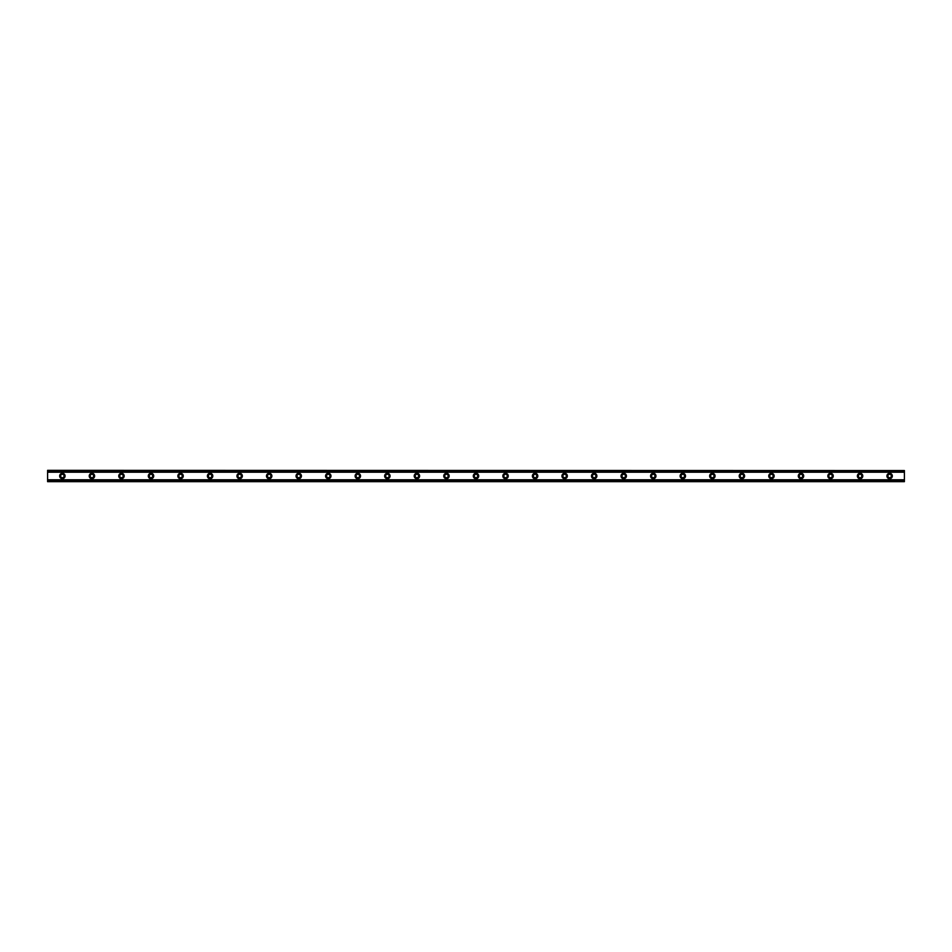 <?xml version="1.0" encoding="UTF-8"?>
<svg xmlns="http://www.w3.org/2000/svg" width="952" height="952" viewBox="0 0 952 952"><rect width="100%" height="100%" fill="white"/><g stroke="black" fill="none" stroke-linecap="round" stroke-linejoin="round"><path stroke-width="0.71" stroke-dasharray="4.76 3.57" d="M62.368 477.725A1.725 1.725 0 0 1 60.654 476A1.725 1.725 0 0 1 62.368 474.274A1.725 1.725 0 0 1 64.093 476A1.725 1.725 0 0 1 62.368 477.725M889.632 477.725A1.725 1.725 0 0 1 887.907 476A1.725 1.725 0 0 1 889.632 474.274A1.725 1.725 0 0 1 891.346 476A1.725 1.725 0 0 1 889.632 477.725M860.084 477.725A1.725 1.725 0 0 1 858.359 476A1.725 1.725 0 0 1 860.084 474.274A1.725 1.725 0 0 1 861.81 476A1.725 1.725 0 0 1 860.084 477.725M830.537 477.725A1.725 1.725 0 0 1 828.811 476A1.725 1.725 0 0 1 830.537 474.274A1.725 1.725 0 0 1 832.262 476A1.725 1.725 0 0 1 830.537 477.725M800.989 477.725A1.725 1.725 0 0 1 799.275 476A1.725 1.725 0 0 1 800.989 474.274A1.725 1.725 0 0 1 802.714 476A1.725 1.725 0 0 1 800.989 477.725M771.453 477.725A1.725 1.725 0 0 1 769.728 476A1.725 1.725 0 0 1 771.453 474.274A1.725 1.725 0 0 1 773.167 476A1.725 1.725 0 0 1 771.453 477.725M741.906 477.725A1.725 1.725 0 0 1 740.18 476A1.725 1.725 0 0 1 741.906 474.274A1.725 1.725 0 0 1 743.631 476A1.725 1.725 0 0 1 741.906 477.725M712.358 477.725A1.725 1.725 0 0 1 710.632 476A1.725 1.725 0 0 1 712.358 474.274A1.725 1.725 0 0 1 714.083 476A1.725 1.725 0 0 1 712.358 477.725M682.81 477.725A1.725 1.725 0 0 1 681.085 476A1.725 1.725 0 0 1 682.81 474.274A1.725 1.725 0 0 1 684.536 476A1.725 1.725 0 0 1 682.81 477.725M653.274 477.725A1.725 1.725 0 0 1 651.549 476A1.725 1.725 0 0 1 653.274 474.274A1.725 1.725 0 0 1 654.988 476A1.725 1.725 0 0 1 653.274 477.725M623.727 477.725A1.725 1.725 0 0 1 622.001 476A1.725 1.725 0 0 1 623.727 474.274A1.725 1.725 0 0 1 625.452 476A1.725 1.725 0 0 1 623.727 477.725M594.179 477.725A1.725 1.725 0 0 1 592.453 476A1.725 1.725 0 0 1 594.179 474.274A1.725 1.725 0 0 1 595.904 476A1.725 1.725 0 0 1 594.179 477.725M564.631 477.725A1.725 1.725 0 0 1 562.906 476A1.725 1.725 0 0 1 564.631 474.274A1.725 1.725 0 0 1 566.357 476A1.725 1.725 0 0 1 564.631 477.725M535.095 477.725A1.725 1.725 0 0 1 533.37 476A1.725 1.725 0 0 1 535.095 474.274A1.725 1.725 0 0 1 536.809 476A1.725 1.725 0 0 1 535.095 477.725M505.548 477.725A1.725 1.725 0 0 1 503.822 476A1.725 1.725 0 0 1 505.548 474.274A1.725 1.725 0 0 1 507.273 476A1.725 1.725 0 0 1 505.548 477.725M476 477.725A1.725 1.725 0 0 1 474.274 476A1.725 1.725 0 0 1 476 474.274A1.725 1.725 0 0 1 477.725 476A1.725 1.725 0 0 1 476 477.725M446.452 477.725A1.725 1.725 0 0 1 444.727 476A1.725 1.725 0 0 1 446.452 474.274A1.725 1.725 0 0 1 448.178 476A1.725 1.725 0 0 1 446.452 477.725M416.905 477.725A1.725 1.725 0 0 1 415.191 476A1.725 1.725 0 0 1 416.905 474.274A1.725 1.725 0 0 1 418.63 476A1.725 1.725 0 0 1 416.905 477.725M387.369 477.725A1.725 1.725 0 0 1 385.643 476A1.725 1.725 0 0 1 387.369 474.274A1.725 1.725 0 0 1 389.094 476A1.725 1.725 0 0 1 387.369 477.725M357.821 477.725A1.725 1.725 0 0 1 356.096 476A1.725 1.725 0 0 1 357.821 474.274A1.725 1.725 0 0 1 359.547 476A1.725 1.725 0 0 1 357.821 477.725M328.273 477.725A1.725 1.725 0 0 1 326.548 476A1.725 1.725 0 0 1 328.273 474.274A1.725 1.725 0 0 1 329.999 476A1.725 1.725 0 0 1 328.273 477.725M298.726 477.725A1.725 1.725 0 0 1 297.012 476A1.725 1.725 0 0 1 298.726 474.274A1.725 1.725 0 0 1 300.451 476A1.725 1.725 0 0 1 298.726 477.725M269.19 477.725A1.725 1.725 0 0 1 267.464 476A1.725 1.725 0 0 1 269.19 474.274A1.725 1.725 0 0 1 270.915 476A1.725 1.725 0 0 1 269.19 477.725M239.642 477.725A1.725 1.725 0 0 1 237.917 476A1.725 1.725 0 0 1 239.642 474.274A1.725 1.725 0 0 1 241.368 476A1.725 1.725 0 0 1 239.642 477.725M210.095 477.725A1.725 1.725 0 0 1 208.369 476A1.725 1.725 0 0 1 210.095 474.274A1.725 1.725 0 0 1 211.82 476A1.725 1.725 0 0 1 210.095 477.725M180.547 477.725A1.725 1.725 0 0 1 178.833 476A1.725 1.725 0 0 1 180.547 474.274A1.725 1.725 0 0 1 182.272 476A1.725 1.725 0 0 1 180.547 477.725M151.011 477.725A1.725 1.725 0 0 1 149.285 476A1.725 1.725 0 0 1 151.011 474.274A1.725 1.725 0 0 1 152.725 476A1.725 1.725 0 0 1 151.011 477.725M121.463 477.725A1.725 1.725 0 0 1 119.738 476A1.725 1.725 0 0 1 121.463 474.274A1.725 1.725 0 0 1 123.189 476A1.725 1.725 0 0 1 121.463 477.725M91.916 477.725A1.725 1.725 0 0 1 90.19 476A1.725 1.725 0 0 1 91.916 474.274A1.725 1.725 0 0 1 93.641 476A1.725 1.725 0 0 1 91.916 477.725M47.6 479.832L47.6 481.664L904.4 481.664L47.6 481.664L904.4 481.081L904.4 479.832L904.4 481.664L47.6 481.081L47.6 479.832L904.4 479.832M62.368 473.287A2.713 2.713 0 0 0 59.667 476A2.713 2.713 0 0 0 62.368 478.713A2.713 2.713 0 0 0 65.081 476A2.713 2.713 0 0 0 62.368 473.287M889.632 473.287A2.713 2.713 0 0 0 886.919 476A2.713 2.713 0 0 0 889.632 478.713A2.713 2.713 0 0 0 892.333 476A2.713 2.713 0 0 0 889.632 473.287M860.084 473.287A2.713 2.713 0 0 0 857.371 476A2.713 2.713 0 0 0 860.084 478.713A2.713 2.713 0 0 0 862.786 476A2.713 2.713 0 0 0 860.084 473.287M830.537 473.287A2.713 2.713 0 0 0 827.835 476A2.713 2.713 0 0 0 830.537 478.713A2.713 2.713 0 0 0 833.25 476A2.713 2.713 0 0 0 830.537 473.287M800.989 473.287A2.713 2.713 0 0 0 798.288 476A2.713 2.713 0 0 0 800.989 478.713A2.713 2.713 0 0 0 803.702 476A2.713 2.713 0 0 0 800.989 473.287M771.453 473.287A2.713 2.713 0 0 0 768.74 476A2.713 2.713 0 0 0 771.453 478.713A2.713 2.713 0 0 0 774.154 476A2.713 2.713 0 0 0 771.453 473.287M741.906 473.287A2.713 2.713 0 0 0 739.192 476A2.713 2.713 0 0 0 741.906 478.713A2.713 2.713 0 0 0 744.607 476A2.713 2.713 0 0 0 741.906 473.287M712.358 473.287A2.713 2.713 0 0 0 709.645 476A2.713 2.713 0 0 0 712.358 478.713A2.713 2.713 0 0 0 715.071 476A2.713 2.713 0 0 0 712.358 473.287M682.81 473.287A2.713 2.713 0 0 0 680.109 476A2.713 2.713 0 0 0 682.81 478.713A2.713 2.713 0 0 0 685.523 476A2.713 2.713 0 0 0 682.81 473.287M653.274 473.287A2.713 2.713 0 0 0 650.561 476A2.713 2.713 0 0 0 653.274 478.713A2.713 2.713 0 0 0 655.976 476A2.713 2.713 0 0 0 653.274 473.287M623.727 473.287A2.713 2.713 0 0 0 621.013 476A2.713 2.713 0 0 0 623.727 478.713A2.713 2.713 0 0 0 626.428 476A2.713 2.713 0 0 0 623.727 473.287M594.179 473.287A2.713 2.713 0 0 0 591.466 476A2.713 2.713 0 0 0 594.179 478.713A2.713 2.713 0 0 0 596.892 476A2.713 2.713 0 0 0 594.179 473.287M564.631 473.287A2.713 2.713 0 0 0 561.93 476A2.713 2.713 0 0 0 564.631 478.713A2.713 2.713 0 0 0 567.344 476A2.713 2.713 0 0 0 564.631 473.287M535.095 473.287A2.713 2.713 0 0 0 532.382 476A2.713 2.713 0 0 0 535.095 478.713A2.713 2.713 0 0 0 537.797 476A2.713 2.713 0 0 0 535.095 473.287M505.548 473.287A2.713 2.713 0 0 0 502.834 476A2.713 2.713 0 0 0 505.548 478.713A2.713 2.713 0 0 0 508.249 476A2.713 2.713 0 0 0 505.548 473.287M476 473.287A2.713 2.713 0 0 0 473.287 476A2.713 2.713 0 0 0 476 478.713A2.713 2.713 0 0 0 478.713 476A2.713 2.713 0 0 0 476 473.287M446.452 473.287A2.713 2.713 0 0 0 443.751 476A2.713 2.713 0 0 0 446.452 478.713A2.713 2.713 0 0 0 449.165 476A2.713 2.713 0 0 0 446.452 473.287M416.905 473.287A2.713 2.713 0 0 0 414.203 476A2.713 2.713 0 0 0 416.905 478.713A2.713 2.713 0 0 0 419.618 476A2.713 2.713 0 0 0 416.905 473.287M387.369 473.287A2.713 2.713 0 0 0 384.656 476A2.713 2.713 0 0 0 387.369 478.713A2.713 2.713 0 0 0 390.07 476A2.713 2.713 0 0 0 387.369 473.287M357.821 473.287A2.713 2.713 0 0 0 355.108 476A2.713 2.713 0 0 0 357.821 478.713A2.713 2.713 0 0 0 360.534 476A2.713 2.713 0 0 0 357.821 473.287M328.273 473.287A2.713 2.713 0 0 0 325.572 476A2.713 2.713 0 0 0 328.273 478.713A2.713 2.713 0 0 0 330.987 476A2.713 2.713 0 0 0 328.273 473.287M298.726 473.287A2.713 2.713 0 0 0 296.024 476A2.713 2.713 0 0 0 298.726 478.713A2.713 2.713 0 0 0 301.439 476A2.713 2.713 0 0 0 298.726 473.287M269.19 473.287A2.713 2.713 0 0 0 266.477 476A2.713 2.713 0 0 0 269.19 478.713A2.713 2.713 0 0 0 271.891 476A2.713 2.713 0 0 0 269.19 473.287M239.642 473.287A2.713 2.713 0 0 0 236.929 476A2.713 2.713 0 0 0 239.642 478.713A2.713 2.713 0 0 0 242.355 476A2.713 2.713 0 0 0 239.642 473.287M210.095 473.287A2.713 2.713 0 0 0 207.393 476A2.713 2.713 0 0 0 210.095 478.713A2.713 2.713 0 0 0 212.808 476A2.713 2.713 0 0 0 210.095 473.287M180.547 473.287A2.713 2.713 0 0 0 177.845 476A2.713 2.713 0 0 0 180.547 478.713A2.713 2.713 0 0 0 183.26 476A2.713 2.713 0 0 0 180.547 473.287M151.011 473.287A2.713 2.713 0 0 0 148.298 476A2.713 2.713 0 0 0 151.011 478.713A2.713 2.713 0 0 0 153.712 476A2.713 2.713 0 0 0 151.011 473.287M121.463 473.287A2.713 2.713 0 0 0 118.75 476A2.713 2.713 0 0 0 121.463 478.713A2.713 2.713 0 0 0 124.165 476A2.713 2.713 0 0 0 121.463 473.287M91.916 473.287A2.713 2.713 0 0 0 89.214 476A2.713 2.713 0 0 0 91.916 478.713A2.713 2.713 0 0 0 94.629 476A2.713 2.713 0 0 0 91.916 473.287M904.4 471.121L47.6 471.121L47.6 480.879L904.4 480.879L904.4 470.336L47.6 470.336L47.6 472.168L904.4 472.168L904.4 470.336L904.4 472.168M47.6 472.168L47.6 470.336L904.4 470.336L47.6 470.336L47.6 471.121M904.4 480.879L904.4 481.664L47.6 481.664L47.6 480.879M47.6 470.919L904.4 470.919L47.6 470.931M904.4 479.891L47.6 479.891M47.6 472.109L904.4 472.109M904.4 471.918L47.6 471.918M47.6 480.082L904.4 480.082"/><path stroke-width="1.43" d="M62.368 477.725A1.725 1.725 0 0 1 60.654 476A1.725 1.725 0 0 1 62.368 474.274A1.725 1.725 0 0 1 64.093 476A1.725 1.725 0 0 1 62.368 477.725M889.632 477.725A1.725 1.725 0 0 1 887.907 476A1.725 1.725 0 0 1 889.632 474.274A1.725 1.725 0 0 1 891.346 476A1.725 1.725 0 0 1 889.632 477.725M860.084 477.725A1.725 1.725 0 0 1 858.359 476A1.725 1.725 0 0 1 860.084 474.274A1.725 1.725 0 0 1 861.81 476A1.725 1.725 0 0 1 860.084 477.725M830.537 477.725A1.725 1.725 0 0 1 828.811 476A1.725 1.725 0 0 1 830.537 474.274A1.725 1.725 0 0 1 832.262 476A1.725 1.725 0 0 1 830.537 477.725M800.989 477.725A1.725 1.725 0 0 1 799.275 476A1.725 1.725 0 0 1 800.989 474.274A1.725 1.725 0 0 1 802.714 476A1.725 1.725 0 0 1 800.989 477.725M771.453 477.725A1.725 1.725 0 0 1 769.728 476A1.725 1.725 0 0 1 771.453 474.274A1.725 1.725 0 0 1 773.167 476A1.725 1.725 0 0 1 771.453 477.725M741.906 477.725A1.725 1.725 0 0 1 740.18 476A1.725 1.725 0 0 1 741.906 474.274A1.725 1.725 0 0 1 743.631 476A1.725 1.725 0 0 1 741.906 477.725M712.358 477.725A1.725 1.725 0 0 1 710.632 476A1.725 1.725 0 0 1 712.358 474.274A1.725 1.725 0 0 1 714.083 476A1.725 1.725 0 0 1 712.358 477.725M682.81 477.725A1.725 1.725 0 0 1 681.085 476A1.725 1.725 0 0 1 682.81 474.274A1.725 1.725 0 0 1 684.536 476A1.725 1.725 0 0 1 682.81 477.725M653.274 477.725A1.725 1.725 0 0 1 651.549 476A1.725 1.725 0 0 1 653.274 474.274A1.725 1.725 0 0 1 654.988 476A1.725 1.725 0 0 1 653.274 477.725M623.727 477.725A1.725 1.725 0 0 1 622.001 476A1.725 1.725 0 0 1 623.727 474.274A1.725 1.725 0 0 1 625.452 476A1.725 1.725 0 0 1 623.727 477.725M594.179 477.725A1.725 1.725 0 0 1 592.453 476A1.725 1.725 0 0 1 594.179 474.274A1.725 1.725 0 0 1 595.904 476A1.725 1.725 0 0 1 594.179 477.725M564.631 477.725A1.725 1.725 0 0 1 562.906 476A1.725 1.725 0 0 1 564.631 474.274A1.725 1.725 0 0 1 566.357 476A1.725 1.725 0 0 1 564.631 477.725M535.095 477.725A1.725 1.725 0 0 1 533.37 476A1.725 1.725 0 0 1 535.095 474.274A1.725 1.725 0 0 1 536.809 476A1.725 1.725 0 0 1 535.095 477.725M505.548 477.725A1.725 1.725 0 0 1 503.822 476A1.725 1.725 0 0 1 505.548 474.274A1.725 1.725 0 0 1 507.273 476A1.725 1.725 0 0 1 505.548 477.725M476 477.725A1.725 1.725 0 0 1 474.274 476A1.725 1.725 0 0 1 476 474.274A1.725 1.725 0 0 1 477.725 476A1.725 1.725 0 0 1 476 477.725M446.452 477.725A1.725 1.725 0 0 1 444.727 476A1.725 1.725 0 0 1 446.452 474.274A1.725 1.725 0 0 1 448.178 476A1.725 1.725 0 0 1 446.452 477.725M416.905 477.725A1.725 1.725 0 0 1 415.191 476A1.725 1.725 0 0 1 416.905 474.274A1.725 1.725 0 0 1 418.63 476A1.725 1.725 0 0 1 416.905 477.725M387.369 477.725A1.725 1.725 0 0 1 385.643 476A1.725 1.725 0 0 1 387.369 474.274A1.725 1.725 0 0 1 389.094 476A1.725 1.725 0 0 1 387.369 477.725M357.821 477.725A1.725 1.725 0 0 1 356.096 476A1.725 1.725 0 0 1 357.821 474.274A1.725 1.725 0 0 1 359.547 476A1.725 1.725 0 0 1 357.821 477.725M328.273 477.725A1.725 1.725 0 0 1 326.548 476A1.725 1.725 0 0 1 328.273 474.274A1.725 1.725 0 0 1 329.999 476A1.725 1.725 0 0 1 328.273 477.725M298.726 477.725A1.725 1.725 0 0 1 297.012 476A1.725 1.725 0 0 1 298.726 474.274A1.725 1.725 0 0 1 300.451 476A1.725 1.725 0 0 1 298.726 477.725M269.19 477.725A1.725 1.725 0 0 1 267.464 476A1.725 1.725 0 0 1 269.19 474.274A1.725 1.725 0 0 1 270.915 476A1.725 1.725 0 0 1 269.19 477.725M239.642 477.725A1.725 1.725 0 0 1 237.917 476A1.725 1.725 0 0 1 239.642 474.274A1.725 1.725 0 0 1 241.368 476A1.725 1.725 0 0 1 239.642 477.725M210.095 477.725A1.725 1.725 0 0 1 208.369 476A1.725 1.725 0 0 1 210.095 474.274A1.725 1.725 0 0 1 211.82 476A1.725 1.725 0 0 1 210.095 477.725M180.547 477.725A1.725 1.725 0 0 1 178.833 476A1.725 1.725 0 0 1 180.547 474.274A1.725 1.725 0 0 1 182.272 476A1.725 1.725 0 0 1 180.547 477.725M151.011 477.725A1.725 1.725 0 0 1 149.285 476A1.725 1.725 0 0 1 151.011 474.274A1.725 1.725 0 0 1 152.725 476A1.725 1.725 0 0 1 151.011 477.725M121.463 477.725A1.725 1.725 0 0 1 119.738 476A1.725 1.725 0 0 1 121.463 474.274A1.725 1.725 0 0 1 123.189 476A1.725 1.725 0 0 1 121.463 477.725M91.916 477.725A1.725 1.725 0 0 1 90.19 476A1.725 1.725 0 0 1 91.916 474.274A1.725 1.725 0 0 1 93.641 476A1.725 1.725 0 0 1 91.916 477.725M62.368 473.287A2.713 2.713 0 0 0 59.667 476A2.713 2.713 0 0 0 62.368 478.713A2.713 2.713 0 0 0 65.081 476A2.713 2.713 0 0 0 62.368 473.287M889.632 473.287A2.713 2.713 0 0 0 886.919 476A2.713 2.713 0 0 0 889.632 478.713A2.713 2.713 0 0 0 892.333 476A2.713 2.713 0 0 0 889.632 473.287M860.084 473.287A2.713 2.713 0 0 0 857.371 476A2.713 2.713 0 0 0 860.084 478.713A2.713 2.713 0 0 0 862.786 476A2.713 2.713 0 0 0 860.084 473.287M830.537 473.287A2.713 2.713 0 0 0 827.835 476A2.713 2.713 0 0 0 830.537 478.713A2.713 2.713 0 0 0 833.25 476A2.713 2.713 0 0 0 830.537 473.287M800.989 473.287A2.713 2.713 0 0 0 798.288 476A2.713 2.713 0 0 0 800.989 478.713A2.713 2.713 0 0 0 803.702 476A2.713 2.713 0 0 0 800.989 473.287M771.453 473.287A2.713 2.713 0 0 0 768.74 476A2.713 2.713 0 0 0 771.453 478.713A2.713 2.713 0 0 0 774.154 476A2.713 2.713 0 0 0 771.453 473.287M741.906 473.287A2.713 2.713 0 0 0 739.192 476A2.713 2.713 0 0 0 741.906 478.713A2.713 2.713 0 0 0 744.607 476A2.713 2.713 0 0 0 741.906 473.287M712.358 473.287A2.713 2.713 0 0 0 709.645 476A2.713 2.713 0 0 0 712.358 478.713A2.713 2.713 0 0 0 715.071 476A2.713 2.713 0 0 0 712.358 473.287M682.81 473.287A2.713 2.713 0 0 0 680.109 476A2.713 2.713 0 0 0 682.81 478.713A2.713 2.713 0 0 0 685.523 476A2.713 2.713 0 0 0 682.81 473.287M653.274 473.287A2.713 2.713 0 0 0 650.561 476A2.713 2.713 0 0 0 653.274 478.713A2.713 2.713 0 0 0 655.976 476A2.713 2.713 0 0 0 653.274 473.287M623.727 473.287A2.713 2.713 0 0 0 621.013 476A2.713 2.713 0 0 0 623.727 478.713A2.713 2.713 0 0 0 626.428 476A2.713 2.713 0 0 0 623.727 473.287M594.179 473.287A2.713 2.713 0 0 0 591.466 476A2.713 2.713 0 0 0 594.179 478.713A2.713 2.713 0 0 0 596.892 476A2.713 2.713 0 0 0 594.179 473.287M564.631 473.287A2.713 2.713 0 0 0 561.93 476A2.713 2.713 0 0 0 564.631 478.713A2.713 2.713 0 0 0 567.344 476A2.713 2.713 0 0 0 564.631 473.287M535.095 473.287A2.713 2.713 0 0 0 532.382 476A2.713 2.713 0 0 0 535.095 478.713A2.713 2.713 0 0 0 537.797 476A2.713 2.713 0 0 0 535.095 473.287M505.548 473.287A2.713 2.713 0 0 0 502.834 476A2.713 2.713 0 0 0 505.548 478.713A2.713 2.713 0 0 0 508.249 476A2.713 2.713 0 0 0 505.548 473.287M476 473.287A2.713 2.713 0 0 0 473.287 476A2.713 2.713 0 0 0 476 478.713A2.713 2.713 0 0 0 478.713 476A2.713 2.713 0 0 0 476 473.287M446.452 473.287A2.713 2.713 0 0 0 443.751 476A2.713 2.713 0 0 0 446.452 478.713A2.713 2.713 0 0 0 449.165 476A2.713 2.713 0 0 0 446.452 473.287M416.905 473.287A2.713 2.713 0 0 0 414.203 476A2.713 2.713 0 0 0 416.905 478.713A2.713 2.713 0 0 0 419.618 476A2.713 2.713 0 0 0 416.905 473.287M387.369 473.287A2.713 2.713 0 0 0 384.656 476A2.713 2.713 0 0 0 387.369 478.713A2.713 2.713 0 0 0 390.07 476A2.713 2.713 0 0 0 387.369 473.287M357.821 473.287A2.713 2.713 0 0 0 355.108 476A2.713 2.713 0 0 0 357.821 478.713A2.713 2.713 0 0 0 360.534 476A2.713 2.713 0 0 0 357.821 473.287M328.273 473.287A2.713 2.713 0 0 0 325.572 476A2.713 2.713 0 0 0 328.273 478.713A2.713 2.713 0 0 0 330.987 476A2.713 2.713 0 0 0 328.273 473.287M298.726 473.287A2.713 2.713 0 0 0 296.024 476A2.713 2.713 0 0 0 298.726 478.713A2.713 2.713 0 0 0 301.439 476A2.713 2.713 0 0 0 298.726 473.287M269.19 473.287A2.713 2.713 0 0 0 266.477 476A2.713 2.713 0 0 0 269.19 478.713A2.713 2.713 0 0 0 271.891 476A2.713 2.713 0 0 0 269.19 473.287M239.642 473.287A2.713 2.713 0 0 0 236.929 476A2.713 2.713 0 0 0 239.642 478.713A2.713 2.713 0 0 0 242.355 476A2.713 2.713 0 0 0 239.642 473.287M210.095 473.287A2.713 2.713 0 0 0 207.393 476A2.713 2.713 0 0 0 210.095 478.713A2.713 2.713 0 0 0 212.808 476A2.713 2.713 0 0 0 210.095 473.287M180.547 473.287A2.713 2.713 0 0 0 177.845 476A2.713 2.713 0 0 0 180.547 478.713A2.713 2.713 0 0 0 183.26 476A2.713 2.713 0 0 0 180.547 473.287M151.011 473.287A2.713 2.713 0 0 0 148.298 476A2.713 2.713 0 0 0 151.011 478.713A2.713 2.713 0 0 0 153.712 476A2.713 2.713 0 0 0 151.011 473.287M121.463 473.287A2.713 2.713 0 0 0 118.75 476A2.713 2.713 0 0 0 121.463 478.713A2.713 2.713 0 0 0 124.165 476A2.713 2.713 0 0 0 121.463 473.287M91.916 473.287A2.713 2.713 0 0 0 89.214 476A2.713 2.713 0 0 0 91.916 478.713A2.713 2.713 0 0 0 94.629 476A2.713 2.713 0 0 0 91.916 473.287M47.6 481.664L47.6 479.796L904.4 479.796L904.4 481.664L47.6 481.664M47.6 470.55L904.4 470.55L47.6 470.336L47.6 479.796M904.4 470.55L904.4 479.796M904.4 481.165L47.6 481.165M47.6 472.204L904.4 472.204M47.6 470.835L904.4 470.835M47.6 481.45L904.4 481.45"/></g></svg>
